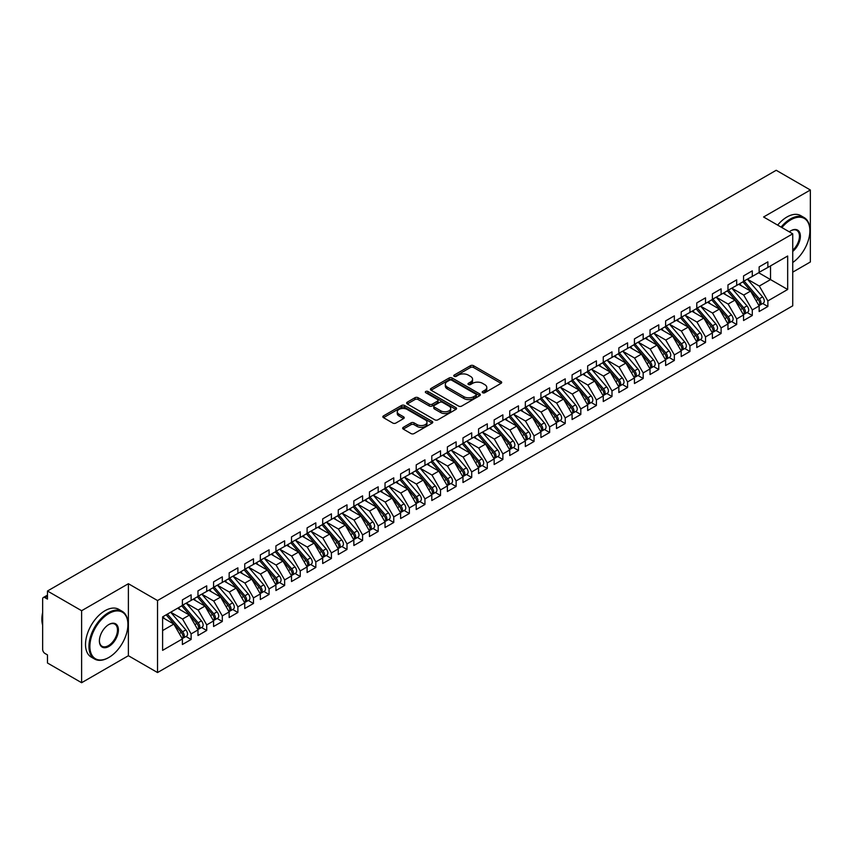 <?xml version="1.0" encoding="UTF-8"?>
<svg xmlns="http://www.w3.org/2000/svg" width="853" height="853" viewBox="0 0 853 853"><rect width="100%" height="100%" fill="white"/><g stroke="black" fill="none" stroke-linecap="round" stroke-linejoin="round"><path stroke-width="1.28" d="M482.659 392.732A1.514 0.874 0 0 0 484.803 392.732L501.063 383.349A2.164 1.248 0 0 0 501.692 382.464A2.164 1.248 0 0 0 501.063 381.579L473.522 365.681A2.164 1.248 0 0 0 470.461 365.681L454.201 375.064A1.514 0.874 0 0 0 453.753 375.683A1.514 0.874 0 0 0 454.201 376.301A1.514 0.874 0 0 0 456.344 376.301L458.445 375.085A6.92 3.998 0 0 1 468.244 375.085L470.536 376.408A6.92 3.998 0 0 1 472.562 379.244A6.92 3.998 0 0 1 470.536 382.069L468.436 383.285A1.514 0.874 0 0 0 467.988 383.903A1.514 0.874 0 0 0 468.436 384.522A1.514 0.874 0 0 0 470.568 384.522L472.679 383.306A6.92 3.998 0 0 1 482.467 383.306L484.76 384.628A6.92 3.998 0 0 1 486.796 387.454A6.92 3.998 0 0 1 484.76 390.279L482.659 391.495A1.514 0.874 0 0 0 482.212 392.113A1.514 0.874 0 0 0 482.659 392.732L482.659 391.495M403.288 427.342A2.164 1.248 0 0 0 402.659 428.217A2.164 1.248 0 0 0 403.288 429.102L411.018 433.569A2.164 1.248 0 0 0 414.078 433.569L432.13 423.141A2.164 1.248 0 0 0 432.759 422.256A2.164 1.248 0 0 0 432.13 421.371L404.589 405.474A2.164 1.248 0 0 0 401.528 405.474L383.477 415.901A2.164 1.248 0 0 0 382.837 416.786A2.164 1.248 0 0 0 383.477 417.661L392.806 423.056A2.164 1.248 0 0 0 395.867 423.056L403.597 418.588A2.164 1.248 0 0 0 404.226 417.714A2.164 1.248 0 0 0 403.597 416.829L398.969 414.153A5.79 3.337 0 0 1 397.274 411.786A5.79 3.337 0 0 1 400.846 408.704A5.79 3.337 0 0 1 407.148 409.429L425.284 419.9A5.79 3.337 0 0 1 426.98 422.256A5.79 3.337 0 0 1 423.408 425.348A5.79 3.337 0 0 1 417.096 424.623L414.078 422.875A2.164 1.248 0 0 0 411.018 422.875L403.288 427.342L403.288 429.102L411.018 424.677L411.018 422.875M792.736 272.16L810.35 261.988L810.35 189.995L776.209 170.28L47.48 591.012L47.48 599.115L44.985 597.676A3.305 1.909 -120 0 0 43.332 597.505A3.305 1.909 -120 0 0 42.65 599.019L42.65 649.421A3.305 1.909 -120 0 0 44.985 653.473L47.48 654.912L47.48 663.005L81.621 682.72L128.387 655.722L157.528 672.548L157.528 600.555L128.387 583.719L81.621 610.716L47.48 591.012M810.35 189.995L763.584 216.993L792.736 233.818L157.528 600.555M458.605 406.092A2.164 1.248 0 0 0 461.665 406.092L479.717 395.675A2.164 1.248 0 0 0 480.346 394.79A2.164 1.248 0 0 0 479.717 393.905L452.175 378.007A2.164 1.248 0 0 0 449.115 378.007L431.064 388.424A2.164 1.248 0 0 0 430.424 389.309A2.164 1.248 0 0 0 431.064 390.194L458.605 406.092M426.383 393.062A1.514 0.874 0 0 1 427.918 393.276L427.918 391.474L455.918 407.638A2.164 1.248 0 0 1 456.558 408.523A2.164 1.248 0 0 1 455.918 409.408L437.866 419.825A2.164 1.248 0 0 1 434.806 419.825L407.265 403.927L407.265 402.158A2.164 1.248 0 0 0 406.636 403.042A2.164 1.248 0 0 0 407.265 403.927M407.265 402.158L414.995 397.701A2.164 1.248 0 0 1 418.055 397.701L429.219 404.151A2.164 1.248 0 0 0 432.279 404.151L437.408 401.187A2.164 1.248 0 0 0 438.047 400.302A2.164 1.248 0 0 0 437.408 399.428L425.786 392.711A1.514 0.874 0 0 1 425.338 392.092A1.514 0.874 0 0 1 426.276 391.282A1.514 0.874 0 0 1 427.918 391.474M157.528 672.548L792.736 305.822L792.736 233.818M758.68 272.747L787.671 289.487L787.671 256.007L767.871 267.437L767.871 261.85L759.149 266.893L759.149 272.47L752.282 276.436L752.282 270.849L743.56 275.892L743.56 281.469L736.693 285.435L736.693 279.848L727.972 284.891L727.972 290.468L721.105 294.434L721.105 288.847L712.383 293.89L712.383 299.467L705.527 303.433L705.527 297.846L696.794 302.89L696.794 308.466L689.938 312.433L689.938 306.845L681.206 311.889L681.206 317.465L674.35 321.432L674.35 315.855L665.617 320.888L665.617 326.475L658.761 330.431L658.761 324.854L650.029 329.887L650.029 335.474L643.173 339.43L643.173 333.854L634.44 338.886L634.44 344.473L627.584 348.429L627.584 342.853L618.851 347.885L618.851 353.473L611.996 357.428L611.996 351.852L603.263 356.885L603.263 362.472L596.407 366.427L596.407 360.851L587.674 365.884L587.674 371.471L580.818 375.427L580.818 369.85L572.086 374.883L572.086 380.47L565.23 384.426L565.23 378.849L556.497 383.882L556.497 389.469L549.641 393.425L549.641 387.848L540.919 392.881L540.919 398.468L534.053 402.424L534.053 396.848L525.331 401.891L525.331 407.467L518.464 411.423L518.464 405.847L509.742 410.89L509.742 416.467L502.875 420.422L502.875 414.846L494.154 419.889L494.154 425.466L487.298 429.422L487.298 423.845L478.565 428.888L478.565 434.465L471.709 438.421L471.709 432.844L462.976 437.888L462.976 443.464L456.12 447.42L456.12 441.843L447.388 446.887L447.388 452.463L440.532 456.419L440.532 450.842L431.799 455.886L431.799 461.462L424.943 465.418L424.943 459.842L416.211 464.885L416.211 470.461L409.355 474.417L409.355 468.841L400.622 473.884L400.622 479.461L393.766 483.427L393.766 477.84L385.034 482.883L385.034 488.46L378.178 492.426L378.178 486.839L369.445 491.882L369.445 497.459L362.589 501.425L362.589 495.838L353.856 500.882L353.856 506.458L347 510.425L347 504.837L338.268 509.881L338.268 515.457L331.412 519.424L331.412 513.837L322.69 518.88L322.69 524.456L315.823 528.423L315.823 522.836L307.101 527.879L307.101 533.456L300.235 537.422L300.235 531.835L291.513 536.878L291.513 542.455L284.646 546.421L284.646 540.834L275.924 545.877L275.924 551.454L269.068 555.42L269.068 549.833L260.336 554.876L260.336 560.453L253.48 564.419L253.48 558.843L244.747 563.876L244.747 569.463L237.891 573.419L237.891 567.842L229.158 572.875L229.158 578.462L222.302 582.418L222.302 576.841L213.57 581.874L213.57 587.461L206.714 591.417L206.714 585.84L197.981 590.873L197.981 596.46L191.125 600.416L191.125 594.84L182.393 599.872L182.393 605.459L162.603 616.89L162.603 650.359L182.393 638.94L173.82 624.087L162.603 617.604M787.671 289.487L767.871 300.906L759.298 286.064L747.452 279.219M762.689 303.497L767.871 306.494L767.871 300.906M767.871 306.494L759.149 311.526L759.149 305.95L752.282 309.916L743.709 295.063L731.863 288.218M747.1 312.497L752.282 315.493L752.282 309.916M752.282 315.493L743.56 320.525L743.56 314.949L736.693 318.915L728.121 304.063L716.275 297.217L731.405 314.896L728.131 316.783A4.404 2.548 60 0 1 729.837 320.973A4.404 2.548 60 0 1 728.92 322.999A4.404 2.548 60 0 1 728.217 323.202M731.511 321.496L736.693 324.492L736.693 318.915M736.693 324.492L727.972 329.535L727.972 323.948L721.105 327.915L712.532 313.062L700.686 306.216L715.827 323.895L712.554 325.782A4.404 2.548 60 0 1 714.249 329.972A4.404 2.548 60 0 1 713.343 331.998A4.404 2.548 60 0 1 712.628 332.201M715.934 330.495L721.105 333.491L721.105 327.915M721.105 333.491L712.383 338.534L712.383 332.947L705.527 336.914L696.944 322.061L685.098 315.215M700.345 339.494L705.527 342.49L705.527 336.914M705.527 342.49L696.794 347.534L696.794 341.946L689.938 345.913L681.366 331.06L669.509 324.225L684.65 341.893L681.376 343.78A4.404 2.548 60 0 1 683.072 347.971A4.404 2.548 60 0 1 682.165 349.997A4.404 2.548 60 0 1 681.451 350.199M684.756 348.493L689.938 351.489L689.938 345.913M689.938 351.489L681.206 356.533L681.206 350.946L674.35 354.912L665.777 340.059L653.931 333.224M669.168 357.492L674.35 360.488L674.35 354.912M674.35 360.488L665.617 365.532L665.617 359.945L658.761 363.911L650.189 349.058L638.343 342.224M653.579 366.502L658.761 369.488L658.761 363.911M658.761 369.488L650.029 374.531L650.029 368.944L643.173 372.91L634.6 358.057L622.754 351.223L637.884 368.891L634.611 370.788A4.404 2.548 60 0 1 636.317 374.979A4.404 2.548 60 0 1 635.4 376.994A4.404 2.548 60 0 1 634.685 377.197M637.991 375.501L643.173 378.487L643.173 372.91M643.173 378.487L634.44 383.53L634.44 377.943L627.584 381.909L619.011 367.057L607.165 360.222M622.402 384.5L627.584 387.486L627.584 381.909M627.584 387.486L618.851 392.529L618.851 386.942L611.996 390.909L603.423 376.056L591.577 369.221L606.707 386.889L603.434 388.787A4.404 2.548 60 0 1 605.14 392.977A4.404 2.548 60 0 1 604.223 394.992A4.404 2.548 60 0 1 603.508 395.195M606.814 393.5L611.996 396.485L611.996 390.909M611.996 396.485L603.263 401.528L603.263 395.952L596.407 399.908L587.834 385.055L575.988 378.22M591.225 402.499L596.407 405.484L596.407 399.908M596.407 405.484L587.674 410.528L587.674 404.951L580.818 408.907L572.246 394.054L560.4 387.219M575.636 411.498L580.818 414.483L580.818 408.907M580.818 414.483L572.086 419.527L572.086 413.95L565.23 417.906L556.657 403.053L544.811 396.219L559.941 413.886L556.668 415.784A4.404 2.548 60 0 1 558.374 419.975A4.404 2.548 60 0 1 557.457 421.99A4.404 2.548 60 0 1 556.742 422.192M560.048 420.497L565.23 423.483L565.23 417.906M565.23 423.483L556.497 428.526L556.497 422.949L549.641 426.905L541.069 412.052L529.223 405.218M544.459 429.496L549.641 432.482L549.641 426.905M549.641 432.482L540.919 437.525L540.919 431.949L534.053 435.904L525.48 421.051L513.634 414.217L528.764 431.895L525.491 433.782A4.404 2.548 60 0 1 527.197 437.973A4.404 2.548 60 0 1 526.28 439.988A4.404 2.548 60 0 1 525.576 440.191M528.871 438.495L534.053 441.481L534.053 435.904M534.053 441.481L525.331 446.524L525.331 440.948L518.464 444.903L509.891 430.051L498.045 423.216M513.282 447.494L518.464 450.48L518.464 444.903M518.464 450.48L509.742 455.523L509.742 449.947L502.875 453.903L494.303 439.05L482.457 432.215M497.704 456.494L502.875 459.479L502.875 453.903M502.875 459.479L494.154 464.522L494.154 458.946L487.298 462.902L478.714 448.049L466.868 441.214L482.009 458.893L478.736 460.78A4.404 2.548 60 0 1 480.431 464.97A4.404 2.548 60 0 1 479.525 466.986A4.404 2.548 60 0 1 478.81 467.188M482.116 465.493L487.298 468.478L487.298 462.902M487.298 468.478L478.565 473.522L478.565 467.945L471.709 471.901L463.136 457.059L451.28 450.213L466.42 467.892L463.147 469.779A4.404 2.548 60 0 1 464.842 473.969A4.404 2.548 60 0 1 463.936 475.985A4.404 2.548 60 0 1 463.222 476.187M466.527 474.492L471.709 477.477L471.709 471.901M471.709 477.477L462.976 482.521L462.976 476.944L456.12 480.9L447.548 466.058L435.702 459.213M450.938 483.491L456.12 486.487L456.12 480.9M456.12 486.487L447.388 491.52L447.388 485.943L440.532 489.899L431.959 475.057L420.113 468.212M435.35 492.49L440.532 495.486L440.532 489.899M440.532 495.486L431.799 500.519L431.799 494.943L424.943 498.898L416.371 484.056L404.525 477.211M419.761 501.489L424.943 504.486L424.943 498.898M424.943 504.486L416.211 509.518L416.211 503.942L409.355 507.898L400.782 493.055L388.936 486.21L404.066 503.888L400.793 505.776A4.404 2.548 60 0 1 402.499 509.966A4.404 2.548 60 0 1 401.582 511.981A4.404 2.548 60 0 1 400.867 512.195M404.173 510.489L409.355 513.485L409.355 507.898M409.355 513.485L400.622 518.517L400.622 512.941L393.766 516.897L385.193 502.054L373.347 495.209L388.478 512.888L385.204 514.775A4.404 2.548 60 0 1 386.91 518.965A4.404 2.548 60 0 1 385.993 520.98A4.404 2.548 60 0 1 385.279 521.194M388.584 519.488L393.766 522.484L393.766 516.897M393.766 522.484L385.034 527.517L385.034 521.94L378.178 525.896L369.605 511.054L357.759 504.208M372.996 528.487L378.178 531.483L378.178 525.896M378.178 531.483L369.445 536.516L369.445 530.939L362.589 534.895L354.016 520.053L342.17 513.207M357.407 537.486L362.589 540.482L362.589 534.895M362.589 540.482L353.856 545.515L353.856 539.938L347 543.894L338.428 529.052L326.582 522.207M341.818 546.485L347 549.481L347 543.894M347 549.481L338.268 554.514L338.268 548.937L331.412 552.904L322.839 538.051L310.993 531.206L326.123 548.884L322.85 550.771A4.404 2.548 60 0 1 324.556 554.962A4.404 2.548 60 0 1 323.639 556.988A4.404 2.548 60 0 1 322.924 557.19M326.23 555.484L331.412 558.48L331.412 552.904M331.412 558.48L322.69 563.513L322.69 557.937L315.823 561.903L307.251 547.05L295.405 540.205L310.535 557.883L307.261 559.771A4.404 2.548 60 0 1 308.967 563.961A4.404 2.548 60 0 1 308.05 565.987A4.404 2.548 60 0 1 307.336 566.189M310.641 564.483L315.823 567.48L315.823 561.903M315.823 567.48L307.101 572.523L307.101 566.936L300.235 570.902L291.662 556.049L279.816 549.204M295.053 573.483L300.235 576.479L300.235 570.902M300.235 576.479L291.513 581.522L291.513 575.935L284.646 579.901L276.073 565.049L264.227 558.203M279.475 582.482L284.646 585.478L284.646 579.901M284.646 585.478L275.924 590.521L275.924 584.934L269.068 588.901L260.485 574.048L248.639 567.213M263.886 591.481L269.068 594.477L269.068 588.901M269.068 594.477L260.336 599.52L260.336 593.933L253.48 597.9L244.907 583.047L233.05 576.212L248.191 593.88L244.918 595.767A4.404 2.548 60 0 1 246.613 599.958A4.404 2.548 60 0 1 245.707 601.983A4.404 2.548 60 0 1 244.992 602.186M248.298 600.48L253.48 603.476L253.48 597.9M253.48 603.476L244.747 608.52L244.747 602.932L237.891 606.899L229.318 592.046L217.472 585.211L232.602 602.879L229.329 604.777A4.404 2.548 60 0 1 231.024 608.967A4.404 2.548 60 0 1 230.118 610.983A4.404 2.548 60 0 1 229.404 611.185M232.709 609.49L237.891 612.475L237.891 606.899M237.891 612.475L229.158 617.519L229.158 611.932L222.302 615.898L213.73 601.045L201.884 594.21M217.12 618.489L222.302 621.474L222.302 615.898M222.302 621.474L213.57 626.518L213.57 620.931L206.714 624.897L198.141 610.044L186.295 603.21L201.425 620.877L198.152 622.775A4.404 2.548 60 0 1 199.858 626.966A4.404 2.548 60 0 1 198.941 628.981A4.404 2.548 60 0 1 198.227 629.183M201.532 627.488L206.714 630.474L206.714 624.897M206.714 630.474L197.981 635.517L197.981 629.93L191.125 633.896L182.553 619.043L170.707 612.209M185.943 636.487L191.125 639.473L191.125 633.896M191.125 639.473L182.393 644.516L182.393 638.94M182.393 605.278L191.125 600.416M162.603 630.57L173.82 624.087M197.981 596.279L206.714 591.417M182.553 619.043L189.409 615.088L177.563 608.242M197.981 629.93L189.409 615.088M213.57 587.28L222.302 582.418M198.141 610.044L204.997 606.088L193.151 599.243M213.57 620.931L204.997 606.088M229.158 578.281L237.891 573.419M213.73 601.045L220.586 597.089L208.74 590.244M229.158 611.932L220.586 597.089M244.747 569.282L253.48 564.419M229.318 592.046L236.174 588.09L224.328 581.245M244.747 602.932L236.174 588.09M260.336 560.282L269.068 555.42M244.907 583.047L251.763 579.091L239.917 572.246M260.336 593.933L251.763 579.091M275.924 551.283L284.646 546.421M260.485 574.048L267.352 570.092L255.505 563.247M275.924 584.934L267.352 570.092M291.513 542.284L300.235 537.422M276.073 565.049L282.94 561.093L271.094 554.247M291.513 575.935L282.94 561.093M307.101 533.274L315.823 528.423M291.662 556.049L298.529 552.094L286.672 545.248M307.101 566.936L298.529 552.094M322.69 524.275L331.412 519.424M307.251 547.05L314.107 543.094L302.261 536.249M322.69 557.937L314.107 543.094M338.268 515.276L347 510.425M322.839 538.051L329.695 534.085L317.849 527.25M338.268 548.937L329.695 534.085M353.856 506.277L362.589 501.425M338.428 529.052L345.284 525.085L333.438 518.251M353.856 539.938L345.284 525.085M369.445 497.278L378.178 492.426M354.016 520.053L360.872 516.086L349.026 509.252M369.445 530.939L360.872 516.086M385.034 488.279L393.766 483.427M369.605 511.054L376.461 507.087L364.615 500.253M385.034 521.94L376.461 507.087M400.622 479.279L409.355 474.417M385.193 502.054L392.049 498.088L380.203 491.253M400.622 512.941L392.049 498.088M416.211 470.28L424.943 465.418M400.782 493.055L407.638 489.089L395.792 482.254M416.211 503.942L407.638 489.089M431.799 461.281L440.532 456.419M416.371 484.056L423.227 480.09L411.381 473.255M431.799 494.943L423.227 480.09M447.388 452.282L456.12 447.42M431.959 475.057L438.815 471.091L426.969 464.256M447.388 485.943L438.815 471.091M462.976 443.283L471.709 438.421M447.548 466.058L454.404 462.091L442.558 455.257M462.976 476.944L454.404 462.091M478.565 434.284L487.298 429.422M463.136 457.059L469.992 453.092L458.146 446.258M478.565 467.945L469.992 453.092M494.154 425.284L502.875 420.422M478.714 448.049L485.581 444.093L473.735 437.258M494.154 458.946L485.581 444.093M509.742 416.285L518.464 411.423M494.303 439.05L501.169 435.094L489.323 428.259M509.742 449.947L501.169 435.094M525.331 407.286L534.053 402.424M509.891 430.051L516.758 426.095L504.901 419.26M525.331 440.948L516.758 426.095M540.919 398.287L549.641 393.425M525.48 421.051L532.336 417.096L520.49 410.261M540.919 431.949L532.336 417.096M556.497 389.288L565.23 384.426M541.069 412.052L547.925 408.097L536.079 401.251M556.497 422.949L547.925 408.097M572.086 380.289L580.818 375.427M556.657 403.053L563.513 399.097L551.667 392.252M572.086 413.95L563.513 399.097M587.674 371.29L596.407 366.427M572.246 394.054L579.102 390.098L567.256 383.253M587.674 404.951L579.102 390.098M603.263 362.29L611.996 357.428M587.834 385.055L594.69 381.099L582.844 374.254M603.263 395.952L594.69 381.099M618.851 353.291L627.584 348.429M603.423 376.056L610.279 372.1L598.433 365.255M618.851 386.942L610.279 372.1M634.44 344.292L643.173 339.43M619.011 367.057L625.867 363.101L614.021 356.255M634.44 377.943L625.867 363.101M650.029 335.293L658.761 330.431M634.6 358.057L641.456 354.102L629.61 347.256M650.029 368.944L641.456 354.102M665.617 326.294L674.35 321.432M650.189 349.058L657.045 345.102L645.199 338.257M665.617 359.945L657.045 345.102M681.206 317.295L689.938 312.433M665.777 340.059L672.633 336.103L660.787 329.258M681.206 350.946L672.633 336.103M696.794 308.296L705.527 303.433M681.366 331.06L688.222 327.104L676.376 320.259M696.794 341.946L688.222 327.104M712.383 299.296L721.105 294.434M696.944 322.061L703.81 318.105L691.964 311.26M712.383 332.947L703.81 318.105M727.972 290.287L736.693 285.435M712.532 313.062L719.399 309.106L707.553 302.261M727.972 323.948L719.399 309.106M743.56 281.287L752.282 276.436M728.121 304.063L734.987 300.107L723.131 293.261M743.56 314.949L734.987 300.107M759.149 272.288L767.871 267.437M759.298 286.064L770.526 279.581L770.526 265.901L787.671 256.007M743.709 295.063L750.576 291.097L738.719 284.262M759.149 305.95L750.576 291.097M81.621 610.716L81.621 682.72M128.387 655.722L128.387 583.719M483.267 392.945L484.76 392.081A6.92 3.998 0 0 0 486.796 389.256L486.796 387.454M472.562 379.244L472.562 381.035A6.92 3.998 0 0 1 470.536 383.861L469.033 384.735M501.031 383.36L473.522 367.483A2.164 1.248 0 0 0 470.461 367.483L454.809 376.514M479.717 393.905L479.717 395.675L452.175 379.798A2.164 1.248 0 0 0 449.115 379.798L431.085 390.205L431.064 388.424M475.889 395.408A1.514 0.874 0 0 0 476.337 394.79A1.514 0.874 0 0 0 475.889 394.171L451.717 380.214A1.514 0.874 0 0 0 449.574 380.214L447.356 381.494A6.92 3.998 0 0 0 445.33 384.319A6.92 3.998 0 0 0 447.356 387.145L463.883 396.688A6.92 3.998 0 0 0 473.671 396.688L475.889 395.408L475.889 397.199A1.514 0.874 0 0 0 476.337 396.581L476.337 394.79M445.33 384.319L445.33 386.121A6.92 3.998 0 0 0 447.356 388.947L447.356 387.145M475.889 397.199L473.671 398.49A6.92 3.998 0 0 1 463.883 398.49L447.356 388.947M407.297 403.949L414.995 399.503L414.995 397.701M438.047 400.302L438.047 402.104A2.164 1.248 0 0 1 437.408 402.989L432.279 405.953A2.164 1.248 0 0 1 429.219 405.953L418.055 399.503A2.164 1.248 0 0 0 414.995 399.503M427.918 393.276L455.897 409.419M440.809 410.837A5.79 3.337 0 0 0 447.121 411.562A5.79 3.337 0 0 0 450.693 408.48A5.79 3.337 0 0 0 448.998 406.113L442.611 402.424A2.164 1.248 0 0 0 439.551 402.424L434.422 405.388A2.164 1.248 0 0 0 433.793 406.273A2.164 1.248 0 0 0 434.422 407.158L440.809 410.837L440.809 412.639A5.79 3.337 0 0 0 447.121 413.364A5.79 3.337 0 0 0 450.693 410.282L450.693 408.48M433.793 406.273L433.793 408.065A2.164 1.248 0 0 0 434.422 408.95L434.422 407.158M440.809 412.639L434.422 408.95M426.98 422.256L426.98 424.058A5.79 3.337 0 0 1 423.408 427.15A5.79 3.337 0 0 1 417.096 426.425L414.078 424.677A2.164 1.248 0 0 0 411.018 424.677M397.274 411.786L397.274 413.588A5.79 3.337 0 0 0 398.969 415.955L398.969 414.153M403.597 416.829L403.597 418.588L398.969 415.955M432.098 423.163L404.589 407.276A2.164 1.248 0 0 0 401.528 407.276L383.498 417.682M744.157 281.127L759.309 298.785A4.404 2.548 60 0 1 761.015 302.975A4.404 2.548 60 0 1 760.098 305.001L763.371 303.103A4.404 2.548 -120 0 0 764.288 301.088A4.404 2.548 -120 0 0 762.582 296.897L747.431 279.23M760.098 305.001A4.404 2.548 60 0 1 759.383 305.203M742.91 281.842L758.061 299.51A4.404 2.548 60 0 1 759.767 303.7A4.404 2.548 60 0 1 758.967 305.641M741.438 285.83L739.636 283.729M728.569 290.127L743.72 307.784A4.404 2.548 60 0 1 745.426 311.974A4.404 2.548 60 0 1 744.509 314L747.782 312.102A4.404 2.548 -120 0 0 748.699 310.087A4.404 2.548 -120 0 0 746.993 305.896L731.842 288.229M744.509 314A4.404 2.548 60 0 1 743.805 314.203M727.321 290.841L742.473 308.509A4.404 2.548 60 0 1 744.179 312.699A4.404 2.548 60 0 1 743.379 314.64M725.85 294.829L724.048 292.728M728.92 322.999L732.205 321.101A4.404 2.548 -120 0 0 733.111 319.086A4.404 2.548 -120 0 0 731.405 314.896M711.733 299.84L726.895 317.508A4.404 2.548 60 0 1 728.59 321.698A4.404 2.548 60 0 1 727.79 323.639M710.261 303.828L708.459 301.727M712.98 299.126L728.131 316.783M713.343 331.998L716.616 330.1A4.404 2.548 -120 0 0 717.522 328.085A4.404 2.548 -120 0 0 715.827 323.895M696.144 308.839L711.306 326.507A4.404 2.548 60 0 1 713.001 330.697A4.404 2.548 60 0 1 712.202 332.638M694.673 312.827L692.871 310.737M697.391 308.125L712.554 325.782M681.814 317.124L696.965 334.781A4.404 2.548 60 0 1 698.66 338.972A4.404 2.548 60 0 1 697.754 340.997L701.027 339.099A4.404 2.548 -120 0 0 701.934 337.084A4.404 2.548 -120 0 0 700.238 332.894L685.087 315.237M697.754 340.997A4.404 2.548 60 0 1 697.04 341.2M680.566 317.838L695.717 335.506A4.404 2.548 60 0 1 697.413 339.697A4.404 2.548 60 0 1 696.613 341.637M679.084 321.826L677.293 319.736M792.736 262.511A26.891 15.525 120 0 0 809.881 230.758A26.891 15.525 120 0 0 790.87 219.775A26.891 15.525 120 0 0 781.892 227.559M781.081 227.09A27.552 15.908 -60 0 1 790.4 218.965A27.552 15.908 -60 0 1 804.176 217.6A27.552 15.908 -60 0 1 809.881 230.225A27.552 15.908 -60 0 1 809.881 230.491M789.281 231.824A13.445 7.762 -60 0 1 790.87 230.758L790.87 230.758A13.445 7.762 -60 0 1 800.327 235.193A13.445 7.762 -60 0 1 792.736 251.422M777.648 225.107A27.552 15.908 -60 0 1 786.967 216.993A27.552 15.908 -60 0 1 800.743 215.628L804.176 217.6M792.736 250.206A12.784 7.378 120 0 0 799.133 239.128A12.784 7.378 120 0 0 796.787 230.395A12.784 7.378 120 0 0 790.624 230.896M108.427 657.695L108.896 657.428A26.891 15.525 120 0 0 127.918 624.492A26.891 15.525 120 0 0 108.896 613.51A26.891 15.525 120 0 0 89.885 646.446A26.891 15.525 120 0 0 108.896 657.428L108.427 657.695A27.552 15.908 -60 0 1 94.651 659.06A27.552 15.908 -60 0 1 90.429 636.978A27.552 15.908 -60 0 1 108.427 612.699A27.552 15.908 -60 0 1 122.214 611.334A27.552 15.908 -60 0 1 127.918 623.948A27.552 15.908 -60 0 1 127.918 624.225M108.896 646.446A13.445 7.762 -60 0 1 99.385 640.955A13.445 7.762 -60 0 1 108.896 624.492L108.896 624.492A13.445 7.762 -60 0 1 118.407 629.983A13.445 7.762 -60 0 1 108.896 646.446M99.396 640.688A12.784 7.378 120 0 0 102.04 646.275A12.784 7.378 120 0 0 108.427 645.636A12.784 7.378 120 0 0 116.786 634.376A12.784 7.378 120 0 0 114.824 624.129A12.784 7.378 120 0 0 108.662 624.631M94.651 659.06L91.228 657.087A27.552 15.908 -60 0 1 86.995 635.005A27.552 15.908 -60 0 1 105.004 610.716A27.552 15.908 -60 0 1 118.78 609.351L122.214 611.334M42.65 625.121A27.552 15.908 -60 0 1 42.65 612.518M682.165 349.997L685.439 348.099A4.404 2.548 -120 0 0 686.345 346.083A4.404 2.548 -120 0 0 684.65 341.893M664.977 326.838L680.129 344.505A4.404 2.548 60 0 1 681.824 348.696A4.404 2.548 60 0 1 681.025 350.647M663.495 330.825L661.704 328.736M666.225 326.123L681.376 343.78M650.636 335.122L665.788 352.779A4.404 2.548 60 0 1 667.483 356.97A4.404 2.548 60 0 1 666.577 358.996L669.85 357.108A4.404 2.548 -120 0 0 670.757 355.083A4.404 2.548 -120 0 0 669.061 350.892L653.91 333.235M666.577 358.996A4.404 2.548 60 0 1 665.862 359.198M649.389 335.837L664.54 353.505A4.404 2.548 60 0 1 666.236 357.695A4.404 2.548 60 0 1 665.436 359.646M647.907 339.825L646.116 337.735M635.048 344.122L650.199 361.789A4.404 2.548 60 0 1 651.895 365.98A4.404 2.548 60 0 1 650.988 367.995L654.262 366.108A4.404 2.548 -120 0 0 655.168 364.082A4.404 2.548 -120 0 0 653.473 359.891L638.321 342.234M650.988 367.995A4.404 2.548 60 0 1 650.274 368.197M633.8 344.836L648.952 362.504A4.404 2.548 60 0 1 650.658 366.694A4.404 2.548 60 0 1 649.847 368.645M632.318 348.824L630.527 346.734M635.4 376.994L638.673 375.107A4.404 2.548 -120 0 0 639.59 373.081A4.404 2.548 -120 0 0 637.884 368.891M618.212 353.835L633.363 371.503A4.404 2.548 60 0 1 635.069 375.693A4.404 2.548 60 0 1 634.259 377.644M616.73 357.823L614.938 355.733M619.459 353.121L634.611 370.788M603.871 362.12L619.022 379.788A4.404 2.548 60 0 1 620.728 383.978A4.404 2.548 60 0 1 619.811 385.993L623.085 384.106A4.404 2.548 -120 0 0 624.001 382.08A4.404 2.548 -120 0 0 622.295 377.89L607.144 360.233M619.811 385.993A4.404 2.548 60 0 1 619.097 386.196M602.623 362.845L617.775 380.502A4.404 2.548 60 0 1 619.481 384.692A4.404 2.548 60 0 1 618.681 386.644M601.141 366.822L599.35 364.732M604.223 394.992L607.496 393.105A4.404 2.548 -120 0 0 608.413 391.079A4.404 2.548 -120 0 0 606.707 386.889M587.035 371.844L602.186 389.501A4.404 2.548 60 0 1 603.892 393.691A4.404 2.548 60 0 1 603.092 395.643M585.553 375.821L583.761 373.731M588.282 371.119L603.434 388.787M572.694 380.118L587.845 397.786A4.404 2.548 60 0 1 589.551 401.976A4.404 2.548 60 0 1 588.634 403.991L591.907 402.104A4.404 2.548 -120 0 0 592.824 400.078A4.404 2.548 -120 0 0 591.118 395.888L575.967 378.231M588.634 403.991A4.404 2.548 60 0 1 587.92 404.194M571.446 380.843L586.597 398.5A4.404 2.548 60 0 1 588.303 402.691A4.404 2.548 60 0 1 587.504 404.642M569.975 384.82L568.173 382.73M557.105 389.117L572.256 406.785A4.404 2.548 60 0 1 573.962 410.975A4.404 2.548 60 0 1 573.045 412.991L576.319 411.103A4.404 2.548 -120 0 0 577.236 409.077A4.404 2.548 -120 0 0 575.53 404.887L560.378 387.23M573.045 412.991A4.404 2.548 60 0 1 572.331 413.193M555.857 389.842L571.009 407.499A4.404 2.548 60 0 1 572.715 411.69A4.404 2.548 60 0 1 571.915 413.641M554.386 393.819L552.584 391.73M557.457 421.99L560.73 420.102A4.404 2.548 -120 0 0 561.647 418.077A4.404 2.548 -120 0 0 559.941 413.886M540.269 398.841L555.42 416.499A4.404 2.548 60 0 1 557.126 420.689A4.404 2.548 60 0 1 556.327 422.64M538.797 402.819L536.995 400.729M541.516 398.116L556.668 415.784M525.928 407.116L541.079 424.783A4.404 2.548 60 0 1 542.785 428.974A4.404 2.548 60 0 1 541.868 430.989L545.142 429.102A4.404 2.548 -120 0 0 546.059 427.086A4.404 2.548 -120 0 0 544.353 422.896L529.201 405.228M541.868 430.989A4.404 2.548 60 0 1 541.154 431.191M524.68 407.841L539.832 425.498A4.404 2.548 60 0 1 541.538 429.688A4.404 2.548 60 0 1 540.738 431.639M523.209 411.818L521.407 409.728M526.28 439.988L529.553 438.101A4.404 2.548 -120 0 0 530.47 436.086A4.404 2.548 -120 0 0 528.764 431.895M509.092 416.84L524.243 434.497A4.404 2.548 60 0 1 525.949 438.687A4.404 2.548 60 0 1 525.149 440.638M507.62 420.817L505.818 418.727M510.339 416.115L525.491 433.782M494.751 425.114L509.902 442.782A4.404 2.548 60 0 1 511.608 446.972A4.404 2.548 60 0 1 510.691 448.987L513.964 447.1A4.404 2.548 -120 0 0 514.881 445.085A4.404 2.548 -120 0 0 513.175 440.894L498.024 423.227M510.691 448.987A4.404 2.548 60 0 1 509.987 449.19M493.503 425.839L508.665 443.496A4.404 2.548 60 0 1 510.361 447.686A4.404 2.548 60 0 1 509.561 449.638M492.032 429.816L490.23 427.726M479.162 434.113L494.324 451.781A4.404 2.548 60 0 1 496.019 455.971A4.404 2.548 60 0 1 495.113 457.986L498.387 456.099A4.404 2.548 -120 0 0 499.293 454.084A4.404 2.548 -120 0 0 497.598 449.894L482.435 432.226M495.113 457.986A4.404 2.548 60 0 1 494.399 458.189M477.915 434.838L493.077 452.495A4.404 2.548 60 0 1 494.772 456.686A4.404 2.548 60 0 1 493.972 458.637M476.443 438.815L474.641 436.725M479.525 466.986L482.798 465.098A4.404 2.548 -120 0 0 483.704 463.083A4.404 2.548 -120 0 0 482.009 458.893M462.337 443.837L477.488 461.494A4.404 2.548 60 0 1 479.183 465.685A4.404 2.548 60 0 1 478.384 467.636M460.855 447.814L459.063 445.724M463.584 443.112L478.736 460.78M463.936 475.985L467.209 474.097A4.404 2.548 -120 0 0 468.116 472.082A4.404 2.548 -120 0 0 466.42 467.892M446.748 452.836L461.899 470.493A4.404 2.548 60 0 1 463.595 474.684A4.404 2.548 60 0 1 462.795 476.635M445.266 456.824L443.475 454.724M447.996 452.111L463.147 469.779M432.407 461.11L447.558 478.778A4.404 2.548 60 0 1 449.254 482.969A4.404 2.548 60 0 1 448.347 484.984L451.621 483.097A4.404 2.548 -120 0 0 452.527 481.081A4.404 2.548 -120 0 0 450.832 476.891L435.68 459.223M448.347 484.984A4.404 2.548 60 0 1 447.633 485.186M431.16 461.836L446.311 479.503A4.404 2.548 60 0 1 448.006 483.694A4.404 2.548 60 0 1 447.207 485.634M429.677 465.823L427.886 463.723M416.818 470.11L431.97 487.777A4.404 2.548 60 0 1 433.665 491.968A4.404 2.548 60 0 1 432.759 493.983L436.032 492.096A4.404 2.548 -120 0 0 436.939 490.08A4.404 2.548 -120 0 0 435.243 485.89L420.092 468.222M432.759 493.983A4.404 2.548 60 0 1 432.044 494.186M415.571 470.835L430.722 488.502A4.404 2.548 60 0 1 432.428 492.693A4.404 2.548 60 0 1 431.618 494.633M414.089 474.822L412.298 472.722M401.23 479.109L416.381 496.777A4.404 2.548 60 0 1 418.087 500.967A4.404 2.548 60 0 1 417.17 502.982L420.444 501.095A4.404 2.548 -120 0 0 421.361 499.08A4.404 2.548 -120 0 0 419.655 494.889L404.503 477.222M417.17 502.982A4.404 2.548 60 0 1 416.456 503.185M399.982 479.834L415.134 497.502A4.404 2.548 60 0 1 416.84 501.692A4.404 2.548 60 0 1 416.029 503.633M398.5 483.822L396.709 481.721M401.582 511.981L404.855 510.094A4.404 2.548 -120 0 0 405.772 508.079A4.404 2.548 -120 0 0 404.066 503.888M384.394 488.833L399.545 506.501A4.404 2.548 60 0 1 401.251 510.691A4.404 2.548 60 0 1 400.452 512.632M382.912 492.821L381.12 490.72M385.641 488.119L400.793 505.776M385.993 520.98L389.267 519.093A4.404 2.548 -120 0 0 390.184 517.078A4.404 2.548 -120 0 0 388.478 512.888M368.805 497.832L383.957 515.5A4.404 2.548 60 0 1 385.663 519.69A4.404 2.548 60 0 1 384.863 521.631M367.323 501.82L365.532 499.719M370.053 497.118L385.204 514.775M354.464 506.117L369.616 523.774A4.404 2.548 60 0 1 371.322 527.964A4.404 2.548 60 0 1 370.405 529.98L373.678 528.092A4.404 2.548 -120 0 0 374.595 526.077A4.404 2.548 -120 0 0 372.889 521.887L357.738 504.219M370.405 529.98A4.404 2.548 60 0 1 369.69 530.193M353.217 506.831L368.368 524.499A4.404 2.548 60 0 1 370.074 528.689A4.404 2.548 60 0 1 369.274 530.63M351.745 510.819L349.943 508.719M338.876 515.116L354.027 532.773A4.404 2.548 60 0 1 355.733 536.963A4.404 2.548 60 0 1 354.816 538.989L358.089 537.091A4.404 2.548 -120 0 0 359.006 535.076A4.404 2.548 -120 0 0 357.3 530.886L342.149 513.218M354.816 538.989A4.404 2.548 60 0 1 354.102 539.192M337.628 515.83L352.779 533.498A4.404 2.548 60 0 1 354.485 537.689A4.404 2.548 60 0 1 353.686 539.629M336.157 519.818L334.355 517.718M323.287 524.115L338.438 541.772A4.404 2.548 60 0 1 340.144 545.963A4.404 2.548 60 0 1 339.227 547.989L342.501 546.091A4.404 2.548 -120 0 0 343.418 544.075A4.404 2.548 -120 0 0 341.712 539.885L326.56 522.217M339.227 547.989A4.404 2.548 60 0 1 338.513 548.191M322.039 524.83L337.191 542.497A4.404 2.548 60 0 1 338.897 546.688A4.404 2.548 60 0 1 338.097 548.628M320.568 528.817L318.766 526.717M323.639 556.988L326.912 555.09A4.404 2.548 -120 0 0 327.829 553.075A4.404 2.548 -120 0 0 326.123 548.884M306.451 533.829L321.602 551.496A4.404 2.548 60 0 1 323.308 555.687A4.404 2.548 60 0 1 322.509 557.627M304.979 537.816L303.178 535.716M307.698 533.114L322.85 550.771M308.05 565.987L311.324 564.089A4.404 2.548 -120 0 0 312.241 562.074A4.404 2.548 -120 0 0 310.535 557.883M290.862 542.828L306.014 560.496A4.404 2.548 60 0 1 307.72 564.686A4.404 2.548 60 0 1 306.92 566.627M289.391 546.816L287.589 544.715M292.11 542.113L307.261 559.771M276.521 551.113L291.673 568.77A4.404 2.548 60 0 1 293.379 572.96A4.404 2.548 60 0 1 292.462 574.986L295.735 573.088A4.404 2.548 -120 0 0 296.652 571.073A4.404 2.548 -120 0 0 294.946 566.882L279.795 549.225M292.462 574.986A4.404 2.548 60 0 1 291.758 575.189M275.274 551.827L290.436 569.495A4.404 2.548 60 0 1 292.131 573.685A4.404 2.548 60 0 1 291.331 575.626M273.802 555.815L272 553.725M260.933 560.112L276.095 577.769A4.404 2.548 60 0 1 277.79 581.959A4.404 2.548 60 0 1 276.884 583.985L280.157 582.087A4.404 2.548 -120 0 0 281.063 580.072A4.404 2.548 -120 0 0 279.368 575.882L264.206 558.225M276.884 583.985A4.404 2.548 60 0 1 276.169 584.188M259.685 560.826L274.847 578.494A4.404 2.548 60 0 1 276.543 582.684A4.404 2.548 60 0 1 275.743 584.625M258.214 564.814L256.412 562.724M245.355 569.111L260.506 586.768A4.404 2.548 60 0 1 262.202 590.958A4.404 2.548 60 0 1 261.295 592.984L264.569 591.086A4.404 2.548 -120 0 0 265.475 589.071A4.404 2.548 -120 0 0 263.78 584.881L248.628 567.224M261.295 592.984A4.404 2.548 60 0 1 260.581 593.187M244.107 569.825L259.259 587.493A4.404 2.548 60 0 1 260.954 591.683A4.404 2.548 60 0 1 260.154 593.635M242.625 573.813L240.834 571.723M245.707 601.983L248.98 600.096A4.404 2.548 -120 0 0 249.886 598.07A4.404 2.548 -120 0 0 248.191 593.88M228.519 578.824L243.67 596.492A4.404 2.548 60 0 1 245.365 600.683A4.404 2.548 60 0 1 244.566 602.634M227.037 582.812L225.245 580.722M229.766 578.11L244.918 595.767M230.118 610.983L233.391 609.095A4.404 2.548 -120 0 0 234.298 607.069A4.404 2.548 -120 0 0 232.602 602.879M212.93 587.824L228.082 605.491A4.404 2.548 60 0 1 229.777 609.682A4.404 2.548 60 0 1 228.977 611.633M211.448 591.811L209.657 589.722M214.178 587.109L229.329 604.777M198.589 596.108L213.74 613.776A4.404 2.548 60 0 1 215.436 617.967A4.404 2.548 60 0 1 214.529 619.982L217.803 618.094A4.404 2.548 -120 0 0 218.709 616.069A4.404 2.548 -120 0 0 217.014 611.878L201.862 594.221M214.529 619.982A4.404 2.548 60 0 1 213.815 620.184M197.342 596.823L212.493 614.491A4.404 2.548 60 0 1 214.199 618.681A4.404 2.548 60 0 1 213.389 620.632M195.859 600.811L194.068 598.721M198.941 628.981L202.214 627.094A4.404 2.548 -120 0 0 203.131 625.068A4.404 2.548 -120 0 0 201.425 620.877M181.753 605.833L196.904 623.49A4.404 2.548 60 0 1 198.61 627.68A4.404 2.548 60 0 1 197.8 629.631M180.271 609.81L178.48 607.72M183 605.108L198.152 622.775M167.412 614.107L182.563 631.774A4.404 2.548 60 0 1 184.269 635.965A4.404 2.548 60 0 1 183.352 637.98L186.626 636.093A4.404 2.548 -120 0 0 187.543 634.067A4.404 2.548 -120 0 0 185.837 629.877L170.685 612.219M183.352 637.98A4.404 2.548 60 0 1 182.638 638.183M166.164 614.832L181.316 632.489A4.404 2.548 60 0 1 183.022 636.679A4.404 2.548 60 0 1 182.222 638.63M164.682 618.809L162.891 616.719M47.48 596.226L44.985 597.676M484.76 392.081L484.76 390.279M468.436 384.522L468.436 383.285M470.536 383.861L470.536 382.069M454.201 376.301L454.201 375.064M470.461 367.483L470.461 365.681M473.522 367.483L473.522 365.681M501.063 383.349L501.063 381.579M449.115 379.798L449.115 378.007M452.175 379.798L452.175 378.007M463.883 398.49L463.883 396.688M473.671 398.49L473.671 396.688M418.055 399.503L418.055 397.701M429.219 405.953L429.219 404.151M432.279 405.953L432.279 404.151M437.408 402.989L437.408 401.187M455.918 409.408L455.918 407.638M414.078 424.677L414.078 422.875M417.096 426.425L417.096 424.623M383.477 417.661L383.477 415.901M401.528 407.276L401.528 405.474M404.589 407.276L404.589 405.474M432.13 423.141L432.13 421.371M758.061 299.51L756.089 300.651M762.582 296.897L759.309 298.785M742.473 308.509L740.5 309.65M746.993 305.896L743.72 307.784M726.895 317.508L724.911 318.649M711.306 326.507L709.323 327.648M695.717 335.506L693.734 336.647M700.238 332.894L696.965 334.781M680.129 344.505L678.146 345.646M664.54 353.505L662.557 354.645M669.061 350.892L665.788 352.779M648.952 362.504L646.969 363.645M653.473 359.891L650.199 361.789M633.363 371.503L631.38 372.644M617.775 380.502L615.791 381.643M622.295 377.89L619.022 379.788M602.186 389.501L600.203 390.642M586.597 398.5L584.614 399.641M591.118 395.888L587.845 397.786M571.009 407.499L569.026 408.651M575.53 404.887L572.256 406.785M555.42 416.499L553.437 417.65M539.832 425.498L537.859 426.649M544.353 422.896L541.079 424.783M524.243 434.497L522.271 435.648M508.665 443.496L506.682 444.648M513.175 440.894L509.902 442.782M493.077 452.495L491.093 453.647M497.598 449.894L494.324 451.781M477.488 461.494L475.505 462.646M461.899 470.493L459.916 471.645M446.311 479.503L444.328 480.644M450.832 476.891L447.558 478.778M430.722 488.502L428.739 489.643M435.243 485.89L431.97 487.777M415.134 497.502L413.151 498.642M419.655 494.889L416.381 496.777M399.545 506.501L397.562 507.642M383.957 515.5L381.973 516.641M368.368 524.499L366.385 525.64M372.889 521.887L369.616 523.774M352.779 533.498L350.796 534.639M357.3 530.886L354.027 532.773M337.191 542.497L335.208 543.638M341.712 539.885L338.438 541.772M321.602 551.496L319.63 552.637M306.014 560.496L304.041 561.637M290.436 569.495L288.453 570.636M294.946 566.882L291.673 568.77M274.847 578.494L272.864 579.635M279.368 575.882L276.095 577.769M259.259 587.493L257.275 588.634M263.78 584.881L260.506 586.768M243.67 596.492L241.687 597.633M228.082 605.491L226.098 606.632M212.493 614.491L210.51 615.631M217.014 611.878L213.74 613.776M196.904 623.49L194.921 624.631M181.316 632.489L179.333 633.63M185.837 629.877L182.563 631.774M47.48 595.117L43.332 597.505M809.881 230.758L809.881 230.225M127.918 624.492L127.918 623.948"/></g></svg>
